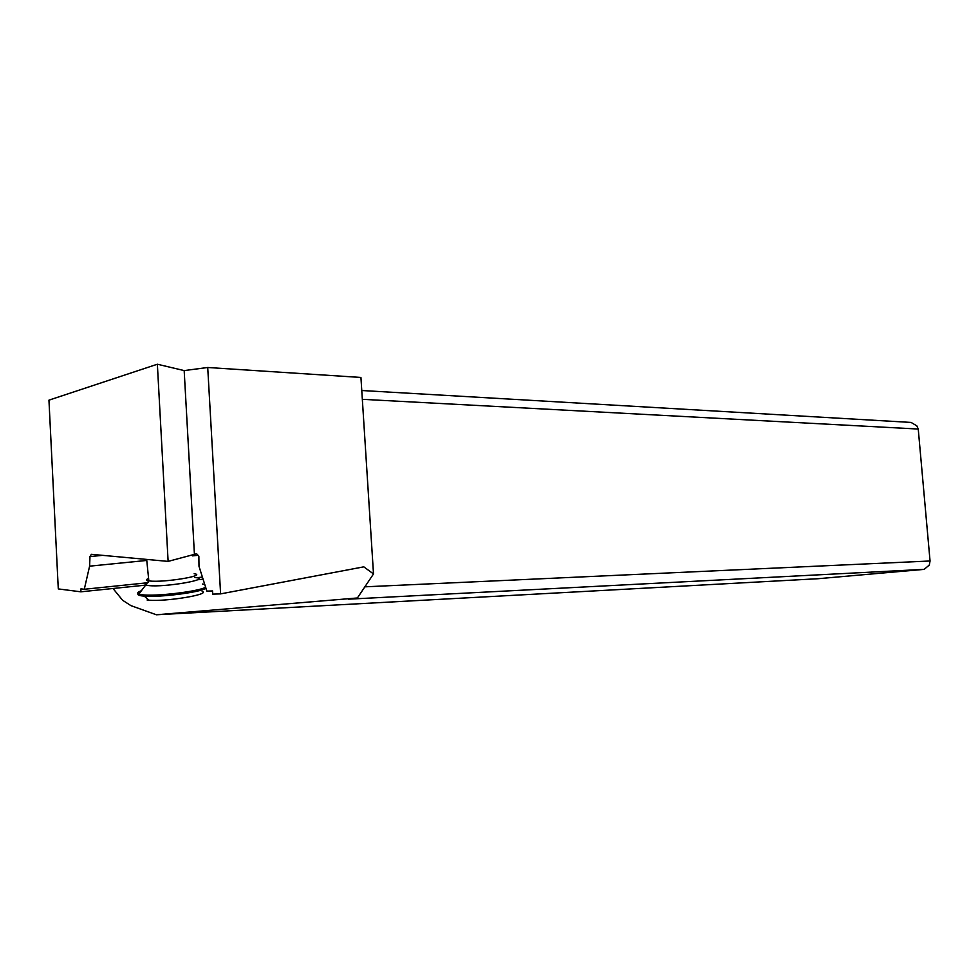 <?xml version="1.0" encoding="UTF-8"?>
<svg xmlns="http://www.w3.org/2000/svg" width="979" height="979" viewBox="0 0 979 979"><rect width="100%" height="100%" fill="white"/><g stroke="black" fill="none" stroke-linecap="round" stroke-linejoin="round"><path stroke-width="1.47" d="M207.719 367.492L360.933 377.453L373.501 573.939L363.796 566.841L220.605 593.886L207.719 367.492L184.174 370.588L157.362 364.225L48.95 400.154L58.287 588.917L80.841 591.818L146.006 585.087M361.765 390.511L911.045 422.426L916.846 425.853L918.241 429.047L930.05 560.991L929.291 565.079L924.139 569.362L817.991 578.724L156.371 614.775L357.396 597.973L348.353 599.185L924.139 569.362M156.371 614.775L130.929 605.634L122.608 600.274L113.013 588.501M197.538 579.764L203.081 579.189M220.605 593.886L212.639 594.118L212.602 590.949L206.863 591.12L198.994 566.303L198.859 556.207L196.632 553.759L168.119 561.395L91.377 554.31L89.982 556.586L89.603 566.168L146.764 560.441M147.401 582.774L84.28 589.272L80.963 588.856L80.841 591.818M196.436 577.72L202.42 577.108M192.398 555.876L198.052 555.313M84.28 589.272L89.603 566.168M168.119 561.395L157.362 364.225M102.562 555.338L89.982 556.586M194.393 553.845L184.174 370.588M373.501 573.939L357.396 597.973M362.328 399.322L918.241 429.047M364.873 586.825L930.05 560.991M141.588 590.655C137.66 592.062 136.754 593.188 138.883 594.057L142.028 594.718C154.963 596.7 198.162 591.597 205.639 587.278M204.721 584.353L202.531 584.035M140.156 592.454C136.827 593.959 137.146 595.073 141.111 595.783L144.292 596.15C159.479 597.52 199.41 592.442 205.982 588.367M147.083 599.992L148.906 600.176C166.295 601.816 211.28 594.277 202.163 591.389M148.588 578.479C145.798 579.568 145.883 580.363 148.832 580.865L149.652 580.975C163.628 582.811 207.891 575.517 194.148 573.731M148.306 582.456C145.088 583.533 144.341 584.402 146.042 585.05L148.465 585.54C164.509 587.657 213.581 579.03 194.882 577.5M146.666 559.413L148.832 580.865L138.883 594.057M140.988 594.571L141.111 595.783M148.906 600.176L144.292 596.15"/></g></svg>
